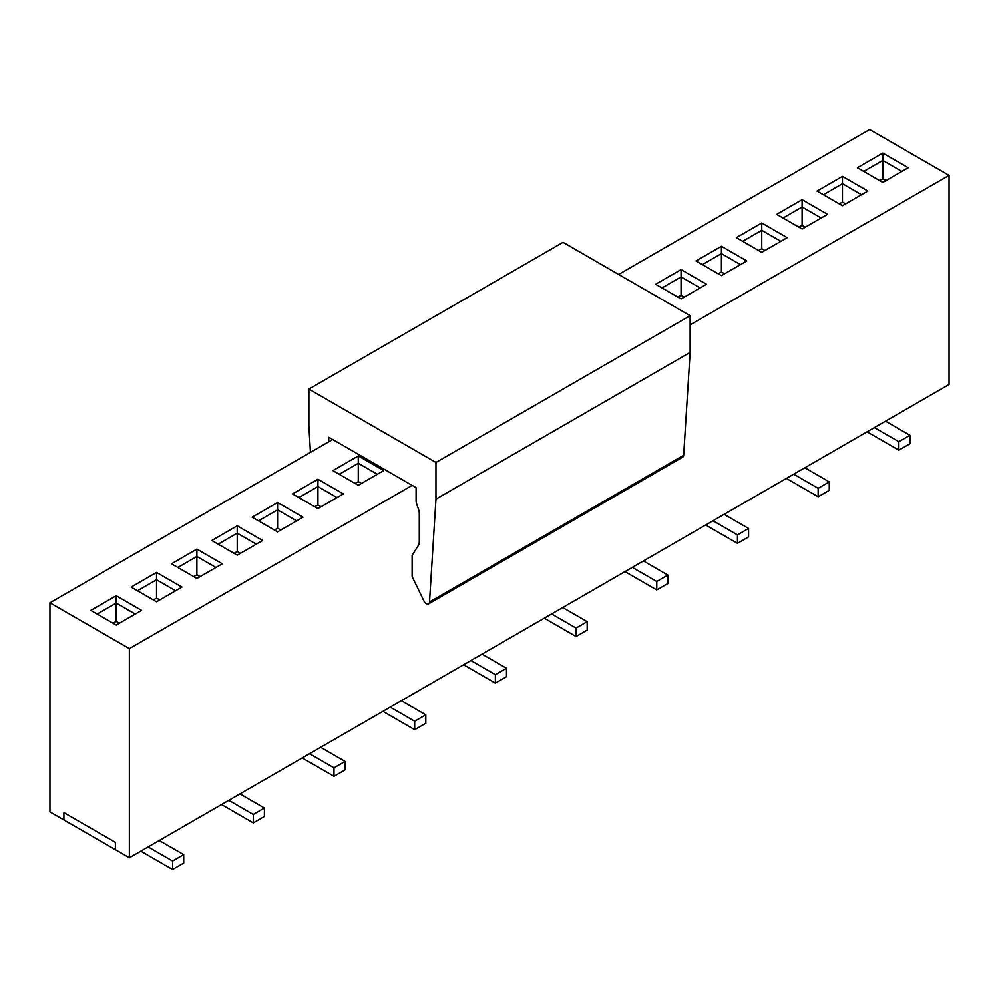 <?xml version="1.0" encoding="UTF-8"?>
<svg xmlns="http://www.w3.org/2000/svg" width="999" height="999" viewBox="0 0 999 999"><rect width="100%" height="100%" fill="white"/><g stroke="black" fill="none" stroke-linecap="round" stroke-linejoin="round"><path stroke-width="1.5" d="M328.733 441.808L328.733 437.225L416.108 487.662L416.108 500.611A8.991 5.182 -120 0 0 416.77 504.283L418.606 509.577A8.991 5.182 60 0 1 419.28 513.249L419.28 541.708A11.226 6.481 60 0 1 418.344 545.491L412.137 555.307L412.137 576.585A22.465 12.975 -120 0 0 412.612 577.609L423.826 600.761A4.495 2.597 -120 0 0 428.583 603.846A4.495 2.597 -120 0 0 429.508 602.01L435.964 499.125L435.964 462.45L308.878 389.073L308.878 425.761L310.439 452.372M308.878 389.073L563.036 242.332L690.122 315.709L690.122 352.397L683.666 455.269A4.495 2.597 60 0 1 682.754 457.105L428.583 603.858M683.666 455.269L429.508 602.01M690.122 352.397L435.964 499.125M690.122 315.709L435.964 462.45M49.95 602.772L49.95 811.875L129.37 857.729L129.37 648.626L49.95 602.772L332.704 439.523M618.643 274.438L869.63 129.533L949.05 175.387L949.05 384.49L129.37 857.729M949.05 175.387L690.122 324.875M412.137 485.377L129.37 648.626M655.656 284.253L681.068 269.58L706.48 284.253L681.068 298.926L655.656 284.253M696.003 260.951L721.415 246.278L746.827 260.951L721.415 275.624L696.003 260.951M736.35 237.662L761.762 222.989L787.175 237.662L761.762 252.335L736.35 237.662M776.698 214.36L802.11 199.688L827.534 214.36L802.11 229.033L776.698 214.36M817.045 191.071L842.457 176.398L867.881 191.071L842.457 205.744L817.045 191.071M857.392 167.77L882.804 153.097L908.228 167.77L882.804 182.455L857.392 167.77M90.772 610.377L116.196 595.704L141.608 610.377L116.196 625.049L90.772 610.377M131.119 587.087L156.543 572.415L181.955 587.087L156.543 601.76L131.119 587.087M171.466 563.786L196.89 549.113L222.302 563.786L196.89 578.458L171.466 563.786M211.825 540.496L237.238 525.824L262.65 540.496L237.238 555.169L211.825 540.496M252.173 517.195L277.585 502.522L302.997 517.195L277.585 531.868L252.173 517.195M292.52 493.906L317.932 479.233L343.344 493.906L317.932 508.578L292.52 493.906M332.867 470.604L358.279 455.931L383.703 470.604L358.279 485.289L332.867 470.604M662 287.924L681.068 276.91L681.068 269.58M684.24 297.09L681.068 295.254L681.068 276.91L700.124 287.924M702.359 264.623L721.415 253.621L721.415 246.278M724.587 273.801L721.415 271.965L721.415 253.621L740.484 264.623M742.707 241.333L761.762 230.319L761.762 222.989M764.947 250.499L761.762 248.664L761.762 230.319L780.831 241.333M783.054 218.032L802.11 207.03L802.11 199.688M805.294 227.21L802.11 225.374L802.11 207.03L821.178 218.032M823.401 194.743L842.457 183.729L842.457 176.398M845.641 203.908L842.457 202.073L842.457 183.729L861.525 194.743M863.748 171.441L882.804 160.439L882.804 153.097M885.988 180.619L882.804 178.784L882.804 160.439L901.872 171.441M97.128 614.048L116.196 603.046L116.196 595.704M119.368 623.214L116.196 621.378L116.196 603.046L135.252 614.048M137.475 590.746L156.543 579.745L156.543 572.415M159.715 599.924L156.543 598.089L156.543 579.745L175.599 590.746M177.822 567.457L196.89 556.455L196.89 549.113M200.062 576.623L196.89 574.8L196.89 556.455L215.946 567.457M218.169 544.168L237.238 533.154L237.238 525.824M240.409 553.334L237.238 551.498L237.238 533.154L256.293 544.168M258.516 520.866L277.585 509.865L277.585 502.522M280.756 530.044L277.585 528.209L277.585 509.865L296.641 520.866M298.876 497.577L317.932 486.563L317.932 479.233M321.104 506.743L317.932 504.907L317.932 486.563L337 497.577M339.223 474.275L358.279 463.274L358.279 455.931M361.463 483.454L358.279 481.618L358.279 463.274L377.347 474.275M140.809 851.123L172.577 869.467L172.577 861.013L148.139 846.902M159.253 840.484L183.704 854.595L183.704 863.049L172.577 869.467M221.516 804.532L253.284 822.876L253.284 814.422L228.833 800.311M239.947 793.893L264.398 808.004L264.398 816.458L253.284 822.876M302.21 757.941L333.978 776.285L333.978 767.831L309.528 753.721M320.642 747.302L345.092 761.413L345.092 769.867L333.978 776.285M382.904 711.35L414.672 729.695L414.672 721.241L390.222 707.13M401.348 700.711L425.799 714.822L425.799 723.276L414.672 729.695M463.598 664.772L495.367 683.104L495.367 674.65L470.916 660.539M482.042 654.12L506.493 668.231L506.493 676.685L495.367 683.104M544.293 618.181L576.061 636.525L576.061 628.071L551.623 613.948M562.737 607.529L587.187 621.64L587.187 630.094L576.061 636.525M624.987 571.59L656.768 589.934L656.768 581.48L632.317 567.357M643.431 560.938L667.881 575.062L667.881 583.516L656.768 589.934M705.694 524.999L737.462 543.344L737.462 534.89L713.011 520.766M724.125 514.348L748.576 528.471L748.576 536.925L737.462 543.344M786.388 478.409L818.156 496.753L818.156 488.299L793.706 474.175M804.832 467.757L829.27 481.88L829.27 490.334L818.156 496.753M867.082 431.818L898.85 450.162L898.85 441.708L874.4 427.597M885.526 421.166L909.977 435.289L909.977 443.743L898.85 450.162M681.068 295.254L677.896 297.09M721.415 271.965L718.244 273.801M761.762 248.664L758.591 250.499M802.11 225.374L798.938 227.21M842.457 202.073L839.285 203.908M882.804 178.784L879.632 180.619M116.196 621.378L113.012 623.214M156.543 598.089L153.359 599.924M196.89 574.8L193.706 576.623M237.238 551.498L234.053 553.334M277.585 528.209L274.413 530.044M317.932 504.907L314.76 506.743M358.279 481.618L355.107 483.454M172.577 861.013L183.704 854.595M253.284 814.422L264.398 808.004M333.978 767.831L345.092 761.413M414.672 721.241L425.799 714.822M495.367 674.65L506.493 668.231M576.061 628.071L587.187 621.64M656.768 581.48L667.881 575.062M737.462 534.89L748.576 528.471M818.156 488.299L829.27 481.88M898.85 441.708L909.977 435.289M63.924 812.612L115.397 842.319L115.397 849.662L63.924 819.942L63.924 812.612"/></g></svg>
